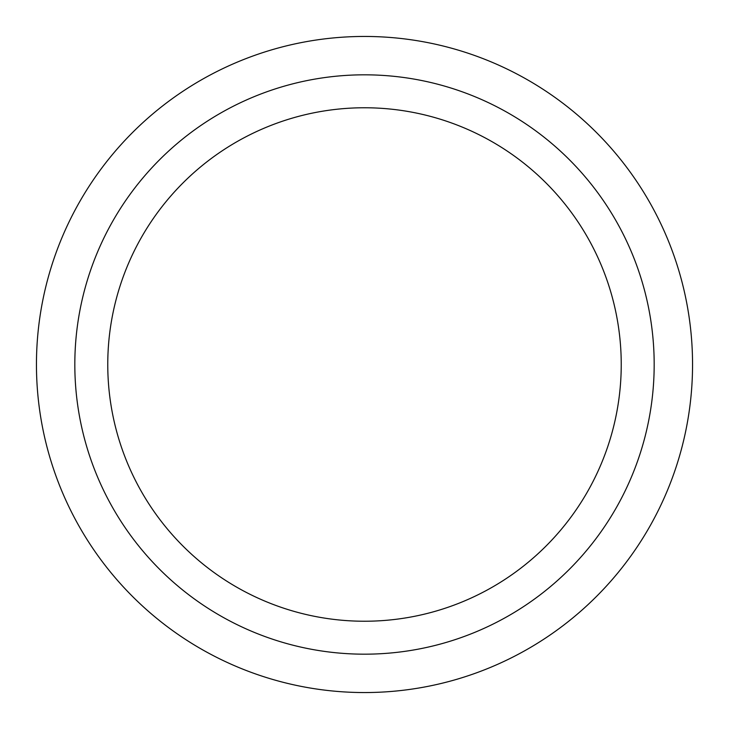 <?xml version="1.0" encoding="UTF-8"?>
<svg xmlns="http://www.w3.org/2000/svg" width="729" height="729" viewBox="0 0 729 729"><rect width="100%" height="100%" fill="white"/><g stroke="black" fill="none" stroke-linecap="round" stroke-linejoin="round"><path stroke-width="1.09" d="M364.5 74.823A289.677 289.677 0 0 0 74.823 364.5A289.677 289.677 0 0 0 364.5 654.177A289.677 289.677 0 0 0 654.177 364.5A289.677 289.677 0 0 0 364.5 74.823M364.5 107.764A256.736 256.736 0 0 0 107.764 364.5A256.736 256.736 0 0 0 364.5 621.236A256.736 256.736 0 0 0 621.236 364.5A256.736 256.736 0 0 0 364.5 107.764M364.5 692.55A328.05 328.05 0 0 0 692.55 364.5A328.05 328.05 0 0 0 364.5 36.45A328.05 328.05 0 0 0 36.45 364.5A328.05 328.05 0 0 0 364.5 692.55"/></g></svg>
